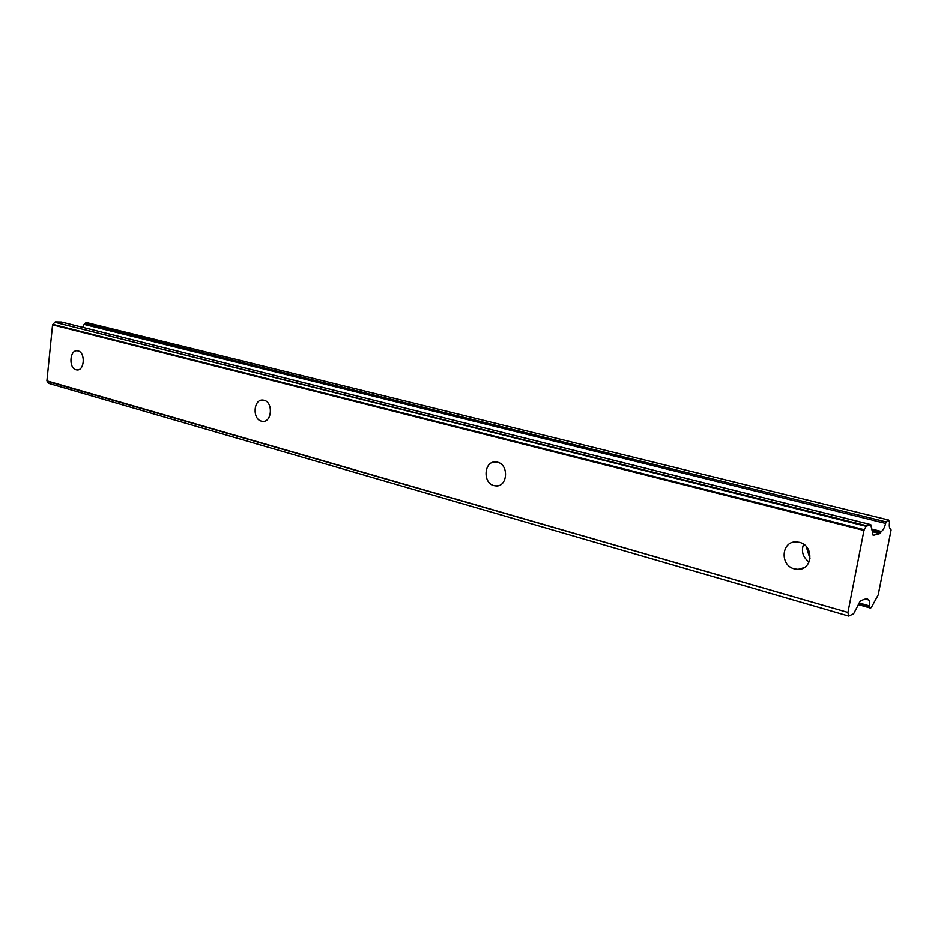 <?xml version="1.0" encoding="UTF-8"?>
<svg xmlns="http://www.w3.org/2000/svg" width="938" height="938" viewBox="0 0 938 938"><rect width="100%" height="100%" fill="white"/><g stroke="black" fill="none" stroke-linecap="round" stroke-linejoin="round"><path stroke-width="1.41" d="M794.427 568.92L798.121 569.389C812.894 569.882 814.114 545.482 799.446 542.34L796.069 541.906C781.225 541.285 779.783 565.567 794.427 568.92M76.072 369.76L76.975 369.912C84.561 370.885 85.616 352.383 78.042 350.882L77.221 350.742C69.623 349.768 68.533 368.165 76.072 369.76M261.409 421.139L262.746 421.361C272.032 422.346 273.286 402.121 264.035 400.245L262.804 400.045C253.495 399.037 252.181 419.134 261.409 421.139M493.963 485.614L496.073 485.931C507.693 486.822 509.076 464.627 497.539 462.211L495.592 461.93C483.949 460.98 482.46 483.047 493.963 485.614M890.443 528.844L891.1 529.982L878.203 594.915L871.273 607.636L870.253 608.023L858.27 604.611M52.563 324.806L863.968 530.451L847.929 612.467L46.9 380.851L52.563 324.806L54.838 322.262L866.091 526.312L870.757 524.612L873.196 535.352L879.844 533.581L881.357 531.471C883.045 530.427 884.464 527.754 885.624 523.439L886.258 521.974L84.737 323.446L84.092 324.372L885.624 523.439M858.587 603.99L869.42 607.074L869.315 605.866C869.784 602.313 869.432 600.285 868.283 599.769L867.052 598.409L860.439 600.789L853.615 613.804L848.749 616.114L48.647 383.361L848.749 616.114M869.42 607.074L870.253 608.023M84.737 323.446L86.437 322.52L888.626 520.051L889.517 522.431C889.025 526.23 889.388 528.375 890.584 528.903L890.713 528.915M887.618 520.309L886.258 521.974M866.091 526.312L864.308 529.736L52.927 324.349M863.968 530.451L864.308 529.736M48.647 383.361L47.17 381.297L847.929 612.467M848.022 613.042L848.609 615.656M866.442 525.679L54.838 322.262M55.236 321.886L61.404 322.004L870.663 524.612M82.732 327.327L84.092 324.372M86.437 322.52L888.626 520.051M803.596 544.228C801.029 551.333 802.858 557.254 809.084 562.003M865.305 599.042L867.673 599.699M810.022 558.802L806.199 546.467M881.357 531.471L871.812 529.067M867.544 599.394L865.739 598.878M871.965 529.864L880.829 532.104M869.315 605.866L859.102 602.97M872.317 531.67L879.844 533.581M867.416 598.749L866.665 598.55M872.152 530.838L880.407 532.925M798.121 569.389L804.241 567.631M76.975 369.912L77.573 369.912M262.746 421.361L263.859 421.303M496.073 485.931L498.477 485.626M867.767 599.757L865.258 599.054M870.757 524.612L61.556 322.027"/></g></svg>
